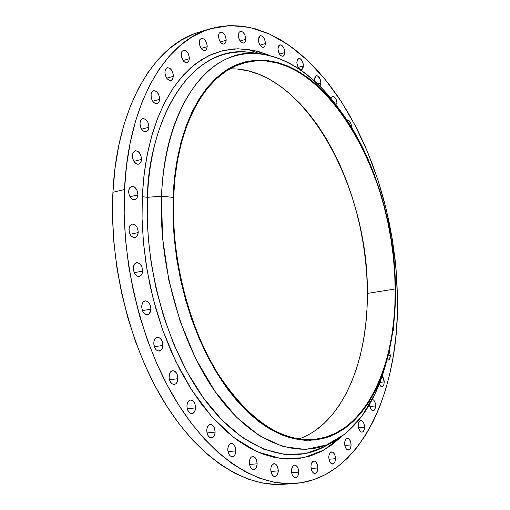 <?xml version="1.0" encoding="UTF-8"?>
<svg xmlns="http://www.w3.org/2000/svg" width="510" height="510" viewBox="0 0 510 510"><rect width="100%" height="100%" fill="white"/><g stroke="black" fill="none" stroke-linecap="round" stroke-linejoin="round"><path stroke-width="0.76" d="M141.723 306.306C141.984 303.201 143.125 301.378 145.152 300.849C148.665 301.091 150.584 303.864 150.909 309.168L142.437 310.596L150.909 309.168L150.303 305.171L148.359 302.035L145.726 300.804L143.284 301.92L142.188 303.807L141.755 307.664L142.87 311.546L144.304 313.484L146.944 314.689L148.646 314.179L150.456 311.655L150.909 309.168C150.66 312.292 149.513 314.115 147.46 314.644C143.96 314.396 142.048 311.616 141.723 306.306L141.723 306.306M133.346 267.941C133.588 264.958 134.691 263.192 136.648 262.65C140.263 262.867 142.245 265.678 142.602 271.097L134.245 272.678L142.602 271.097L141.99 267.1L140.04 263.912L137.381 262.605L134.927 263.625L133.493 266.647L133.371 269.293L134.487 273.188L135.934 275.164L137.687 276.28L140.307 275.999L142.143 273.551L142.602 271.097C142.36 274.093 141.257 275.865 139.281 276.401C135.673 276.178 133.696 273.36 133.346 267.941M128.947 229.117L129.903 225.701L132.103 224.017C135.787 224.209 137.827 227.052 138.216 232.56L130.044 234.281L138.216 232.56L137.98 229.889L137.082 227.358L134.799 224.649L132.109 224.017L129.903 225.694L129.094 227.842L129.177 231.814L130.088 234.364L131.535 236.372L134.2 237.737L135.915 237.348L137.751 234.982L138.216 232.56L137.254 236.002L135.042 237.685C131.363 237.488 129.33 234.632 128.947 229.117M128.654 191.205L129.559 187.935L131.644 186.309C135.38 186.469 137.451 189.344 137.872 194.916L129.961 196.739L137.872 194.916L137.84 193.602L136.744 189.739L134.481 186.985L131.797 186.277L129.61 187.858L128.807 189.956L128.679 192.531L129.259 195.196L131.229 198.46L132.976 199.665L135.583 199.569L136.935 198.256L137.872 194.916L136.967 198.205L134.857 199.844C131.14 199.665 129.075 196.79 128.654 191.205L128.654 191.205M132.409 155.499L133.263 152.369L135.233 150.794C138.969 150.941 141.066 153.822 141.512 159.439L133.9 161.326L141.512 159.439L141.487 158.145L140.397 154.3L138.159 151.521L135.513 150.737L133.352 152.229L132.555 154.269L132.638 158.138L133.537 160.675L135.794 163.455L137.572 164.214L139.255 163.952L141.06 161.766L141.512 159.439L140.664 162.582L138.669 164.169C134.946 164.01 132.855 161.115 132.409 155.499M139.976 123.127L140.773 120.137L142.628 118.613C146.344 118.753 148.435 121.641 148.914 127.264L141.621 129.189L148.914 127.264L148.882 125.989L147.811 122.183L145.611 119.385L143.01 118.543L140.894 119.946L140.116 121.928L140.001 124.414L140.569 127.022L142.481 130.299L144.177 131.567L146.701 131.631L148.467 129.534L148.914 127.264L148.117 130.273L146.236 131.803C142.539 131.65 140.448 128.762 139.976 123.127M150.966 95.045L151.712 92.176L153.465 90.703C157.118 90.844 159.196 93.719 159.694 99.323L152.732 101.248L159.694 99.323L159.662 98.073L158.61 94.312L156.455 91.513L153.918 90.621L151.859 91.94L151.1 93.865L151.196 97.595L152.056 100.087L153.427 102.134L155.078 103.422L157.545 103.549L158.82 102.414L159.694 99.323L158.948 102.21L157.176 103.683C153.535 103.536 151.464 100.655 150.966 95.045L150.966 95.045M164.889 71.935L165.591 69.175L167.248 67.76C170.818 67.9 172.858 70.756 173.374 76.309L166.732 78.215L173.374 76.309L173.343 75.085L172.31 71.381L170.212 68.595L167.752 67.664L165.75 68.92L165.023 70.788L164.921 73.172L165.96 76.902L167.293 78.935L169.734 80.535L171.296 80.408L172.533 79.324L173.374 76.309L172.673 79.088L171.003 80.51C167.439 80.357 165.406 77.501 164.889 71.935L164.889 71.935M181.184 54.27L181.84 51.599L183.415 50.222C186.883 50.382 188.878 53.199 189.401 58.688L183.052 60.55L189.401 58.688L189.363 57.483L188.356 53.843L186.322 51.083L183.938 50.133L182.006 51.325L181.305 53.142L181.413 56.725L183.53 61.155L185.085 62.449L187.406 62.66L188.592 61.621L189.401 58.688L188.745 61.372L187.157 62.749C183.702 62.583 181.707 59.759 181.184 54.27M199.257 42.247L199.875 39.652L201.373 38.326C204.72 38.492 206.658 41.272 207.187 46.665L201.112 48.469L207.187 46.665L207.149 45.492L206.167 41.916L204.198 39.187L201.896 38.237L200.035 39.378L199.372 41.151L199.48 44.657L201.533 49.017L203.822 50.617L205.281 50.535L206.422 49.527L207.187 46.665L206.569 49.272L205.058 50.611C201.718 50.433 199.786 47.647 199.257 42.247M218.509 35.891L219.096 33.354L220.53 32.06C223.756 32.245 225.63 34.98 226.159 40.264L220.32 41.998L226.159 40.264L226.115 39.117L225.159 35.604L223.252 32.927L221.034 31.977L219.249 33.086L218.618 34.82L218.548 37.051L219.517 40.583L220.728 42.534L222.927 44.115L224.33 44.038L225.809 42.279L226.159 40.264L225.573 42.814L224.126 44.115C220.906 43.924 219.039 41.182 218.509 35.891M238.38 35.037L238.941 32.544L240.325 31.276C243.417 31.48 245.227 34.164 245.75 39.327L240.121 40.985L245.75 39.327L245.705 38.199L244.768 34.757L242.932 32.13L240.797 31.199L239.088 32.289L238.425 36.172L238.929 38.518L240.535 41.546L241.938 42.789L244.003 43.025L245.055 42.069L245.75 39.327L245.189 41.833L243.793 43.101C240.707 42.897 238.903 40.207 238.38 35.037L238.38 35.037M258.353 39.378L260.234 35.674C263.198 35.891 264.939 38.518 265.449 43.56L259.998 45.135L265.449 43.56L265.404 42.451L264.492 39.079L262.714 36.51L260.661 35.604L259.016 36.675L258.398 40.494L258.889 42.789L260.444 45.76L262.497 47.271L263.785 47.194L264.792 46.251L265.449 43.56L264.913 46.034L263.562 47.277C260.604 47.06 258.863 44.427 258.353 39.378M277.956 48.533L279.786 44.861C282.629 45.084 284.299 47.66 284.797 52.575L279.499 54.073L284.797 52.575L284.752 51.484L283.866 48.182L282.145 45.67L280.162 44.797L278.587 45.868L277.956 48.533L278.186 50.758L279.996 54.78L281.303 55.966L283.216 56.17L284.51 54.487L284.797 52.575L284.287 55.035L282.961 56.259C280.13 56.03 278.46 53.454 277.956 48.533L277.956 48.533M296.794 62.029L298.586 58.376C301.308 58.618 302.914 61.13 303.399 65.924L298.216 67.346L298.784 68.168L300.69 69.583L302.398 69.118L303.329 66.925L303.176 63.744L301.996 60.652L300.173 58.669L298.324 58.471L297.394 59.402L296.845 63.112L298.216 67.339L303.399 65.924L301.601 69.596C298.885 69.354 297.285 66.829 296.794 62.029L296.794 62.029M314.517 79.388L316.283 75.735C318.897 75.984 320.439 78.444 320.911 83.117L317.622 83.984L320.911 83.117L320.006 78.865L317.768 76.009L316.538 75.684L315.492 76.213L314.587 78.4L314.676 81.211L314.517 79.388M330.996 98.519L332.577 96.415C335.095 96.67 336.581 99.08 337.033 103.645L335.395 104.053L337.033 103.645L336.983 102.599L336.147 99.45L334.573 97.117L333.361 96.422L332.233 96.549L330.996 98.519M346.876 120.048L347.233 119.914C349.656 120.175 351.09 122.54 351.53 126.996L351.307 124.893L350.198 121.954L348.521 120.143L346.876 120.048M362.234 146.759L363.847 150.061L362.234 146.759M393.618 324.991L393.956 327.573L393.286 327.669L393.956 327.573L393.618 324.991M389.2 350.829L390.392 355.578L387.97 355.891L390.392 355.578L389.2 350.829M382.181 375.953L384.285 381.882L379.867 382.398L384.285 381.882L383.769 378.656L382.181 375.953M372.313 399.356C374.302 400.006 375.411 402.199 375.647 405.922L369.82 406.54L375.647 405.922L374.748 401.682L373.76 400.178L372.313 399.356M358.294 425.499C358.409 422.541 359.25 420.871 360.819 420.501C363.018 420.826 364.261 423.039 364.554 427.125L358.517 427.711L364.554 427.125L364.025 423.791L362.623 421.305L360.819 420.501L359.69 421.062L358.53 423.351L358.294 425.499L358.53 427.782L359.69 430.676L361.437 432.091L362.635 431.957L364.032 430.191L364.554 427.125C364.44 430.096 363.598 431.766 362.017 432.142C359.824 431.811 358.581 429.592 358.294 425.499M344.645 443.375C344.779 440.315 345.665 438.594 347.31 438.211C349.554 438.549 350.823 440.78 351.103 444.911L344.836 445.472L351.103 444.911L350.568 441.52L349.127 439.008L347.265 438.217L346.099 438.817L344.894 441.175L344.645 443.375L345.181 446.792L346.073 448.634L347.871 450.049L349.669 449.469L350.561 448.054L351.103 444.911C350.976 447.984 350.083 449.712 348.426 450.088C346.188 449.75 344.926 447.512 344.645 443.375M328.784 457.234C328.931 454.072 329.868 452.3 331.596 451.917C333.903 452.255 335.197 454.518 335.472 458.707L328.956 459.249L335.472 458.707L334.923 455.251L333.444 452.701L332.169 451.956L330.301 452.548L329.052 454.977L328.784 457.234L329.026 459.599L330.25 462.583L331.455 463.749L333.387 463.819L334.898 461.926L335.472 458.707C335.325 461.875 334.381 463.654 332.647 464.043C330.346 463.692 329.052 461.422 328.784 457.234M310.953 466.51C311.125 463.265 312.107 461.442 313.911 461.046C316.302 461.397 317.628 463.698 317.896 467.957L311.113 468.492L317.896 467.957L317.341 464.425L315.805 461.837L314.485 461.085L312.547 461.709L311.24 464.202L310.953 466.51L311.508 470.061L312.458 471.967L313.707 473.14L315.715 473.197L317.284 471.246L317.896 467.957C317.73 471.208 316.735 473.031 314.919 473.433C312.541 473.076 311.215 470.768 310.953 466.51L310.953 466.51M153.784 342.873C154.045 339.66 155.218 337.792 157.297 337.276C160.688 337.543 162.531 340.266 162.837 345.448L154.332 346.717L162.837 345.448L162.225 341.464L160.306 338.385L157.711 337.237L155.314 338.43L153.924 341.566L153.816 344.231L154.919 348.088L156.334 349.981L158.055 350.982L160.612 350.536L161.931 349.006L162.837 345.448C162.582 348.681 161.402 350.555 159.298 351.071C155.92 350.791 154.084 348.056 153.784 342.873L153.784 342.873M169.046 376.399C169.314 373.09 170.506 371.184 172.609 370.687C175.867 370.987 177.633 373.658 177.913 378.7L169.467 379.803L177.913 378.7L177.308 374.742L175.421 371.726L172.877 370.662L170.538 371.924L169.486 373.881L169.084 377.757L169.658 380.39L171.564 383.412L173.247 384.368L175.752 383.845L177.04 382.277L177.913 378.7C177.659 382.022 176.46 383.934 174.331 384.432C171.086 384.126 169.326 381.448 169.046 376.399M186.928 405.813C187.189 402.435 188.381 400.509 190.498 400.025C193.609 400.344 195.298 402.957 195.566 407.872L187.246 408.822L195.566 407.872L194.96 403.952L193.118 401.007L190.638 400.012L189.044 400.643L187.342 403.295L186.928 405.813L187.17 408.491L188.668 411.914L191.04 413.623L192.71 413.489L194.718 411.449L195.566 407.872C195.311 411.258 194.112 413.196 191.97 413.674C188.872 413.349 187.189 410.728 186.928 405.813M206.741 430.274C206.996 426.857 208.176 424.913 210.279 424.454C213.244 424.785 214.857 427.342 215.118 432.123L206.99 432.945L215.118 432.123L214.519 428.253L212.721 425.372L210.318 424.447L208.781 425.104L207.136 427.769L206.741 430.274L206.983 432.92L208.45 436.279L210.751 437.911L213.11 437.287L214.729 434.609L215.118 432.123C214.869 435.553 213.684 437.497 211.561 437.962C208.603 437.618 206.996 435.055 206.741 430.274M227.785 449.195C228.027 445.765 229.181 443.827 231.253 443.381C234.077 443.725 235.62 446.224 235.875 450.878L227.989 451.599L235.875 450.878L235.288 447.072L233.542 444.261L231.215 443.381L229.73 444.057L228.161 446.715L227.83 450.508L228.856 454.142L230.137 455.851L231.68 456.673L233.95 456.01L235.11 454.41L235.875 450.878C235.639 454.321 234.479 456.265 232.388 456.711C229.57 456.361 228.034 453.855 227.785 449.195L227.785 449.195M249.345 462.258C249.575 458.841 250.697 456.922 252.718 456.488C255.414 456.839 256.893 459.281 257.142 463.819L249.524 464.463L257.142 463.819L256.562 460.077L254.873 457.33L252.628 456.495L251.207 457.183L250.085 458.758L249.345 462.258L249.932 466.025L250.977 468.046L253.126 469.576L254.63 469.366L256.422 467.307L257.142 463.819C256.925 467.249 255.797 469.181 253.763 469.608C251.073 469.251 249.6 466.803 249.345 462.258M291.478 470.704C291.669 467.383 292.708 465.522 294.582 465.114C297.062 465.464 298.433 467.81 298.694 472.145L291.631 472.7L298.694 472.145L298.127 468.55L296.546 465.911L294.468 465.126L293.154 465.796L291.784 468.346L291.478 470.704L292.045 474.325L293.027 476.263L294.315 477.462L296.406 477.507L298.044 475.511L298.694 472.145C298.509 475.479 297.47 477.347 295.57 477.755C293.103 477.392 291.739 475.046 291.478 470.704L291.478 470.704M270.778 469.385C270.988 466.006 272.066 464.106 274.023 463.692C276.605 464.043 278.02 466.433 278.275 470.87L270.938 471.45L278.275 470.87L277.701 467.198L276.069 464.508L274.641 463.73L272.544 464.38L271.103 466.981L270.778 469.385L271.02 471.903L272.365 475.059L273.704 476.283L275.878 476.334L277.593 474.3L278.275 470.87C278.071 474.255 276.987 476.161 275.017 476.582C272.442 476.219 271.027 473.822 270.778 469.385L270.778 469.385M323.57 447.091L305.235 453.658L285.039 454.576L263.753 449.227L242.371 437.529L221.907 420.01L203.273 397.73L187.157 372.077L173.916 344.543L163.64 316.506L156.175 289.068L151.209 263.045L148.365 238.941L147.25 217.005L147.492 197.313L161.517 196.146L173.075 197.389C175.765 129.699 202.1 79.248 236.117 64.968C270.325 50.796 309.27 70.048 338.889 108.815C373.626 154.269 395.116 224.387 395.511 289.119L395.511 289.119C395.703 315.537 392.598 339.96 386.197 362.393L376.705 387.785L364.063 409.147L348.502 425.589L330.384 436.248L310.201 440.366L288.603 437.35L266.392 426.876L244.5 408.95L223.935 383.992L205.734 352.85L190.861 316.844L180.126 277.631L174.101 237.144L173.075 197.389L161.517 196.146L147.492 197.313C151.056 102.389 199.678 44.395 249.932 52.396L251.162 52.555L249.932 52.396C180.087 44.893 147.32 138.414 147.492 197.313L142.29 196.694L143.348 181.433L145.299 165.667L148.289 149.564L152.464 133.365L157.972 117.389L164.934 102.013L173.445 87.675L183.53 74.881L195.164 64.126L208.233 55.915L222.532 50.688L237.762 48.762L253.578 50.324L269.58 55.373L258.117 51.402L246.4 49.183L234.715 48.871L223.182 50.528L211.911 54.226L201.042 59.982L190.702 67.817L181.024 77.711L172.144 89.62L164.194 103.466L157.29 119.136L151.559 136.489L147.09 155.346L143.979 175.497L142.29 196.694L142.06 218.682L143.316 241.166L146.051 263.849L150.233 286.429L155.811 308.601L162.696 330.059L170.793 350.529L179.973 369.744L190.102 387.479L201.042 403.525L212.625 417.722L224.7 429.93L237.099 440.066L249.67 448.054L262.267 453.881L274.743 457.546L286.971 459.083L298.828 458.541L310.214 456.01L321.019 451.579L331.175 445.351L340.827 437.236L323.582 450.209L303.431 457.77L281.035 458.592L257.429 451.892L233.886 437.656L211.726 416.708L192.06 390.558L175.631 361.099L162.754 330.212L153.344 299.523L147.084 270.236L143.495 243.117L142.054 218.567L142.29 196.694L147.492 197.313C144.254 269.031 168.115 351.18 205.594 400.885C243.168 450.687 289.323 465.349 323.57 447.091L333.1 441.96C299.772 459.727 254.873 445.051 218.312 396.034C181.847 347.112 158.553 266.52 161.517 196.146L162.524 237.743L168.81 280.111L180.075 321.134L195.719 358.772L214.869 391.253L236.493 417.218L259.501 435.782L282.808 446.524L305.439 449.463L326.553 444.981L345.487 433.704L361.724 416.453L374.901 394.122L384.789 367.665L386.625 360.927C376.629 400.082 358.791 427.093 333.1 441.96M298.86 438.97C342.223 423.906 367.85 361.992 367.347 293.416L395.193 288.985C396.404 366.25 364.88 434.807 314.007 439.422C279.92 441.756 247.42 419.112 216.495 371.497C188.107 324.507 171.29 257.008 173.566 197.593L173.47 217.725L174.694 238.304L177.238 259.061L181.063 279.729L186.131 300.027L192.366 319.693L199.671 338.474L207.952 356.139L217.088 372.472L226.937 387.294L237.379 400.439L248.262 411.799L259.45 421.273L270.804 428.808L282.189 434.367L293.486 437.943L304.566 439.569L315.327 439.282L325.66 437.153L335.491 433.258L344.741 427.686L353.334 420.552L361.22 411.952L368.354 402.02L374.697 390.864L380.211 378.611L384.884 365.389L388.697 351.32L391.635 336.517L393.694 321.121L394.88 305.235L395.193 288.985L394.638 272.487L393.223 255.861L390.972 239.209L387.9 222.647L384.03 206.295L379.376 190.262L373.977 174.656L367.857 159.585L361.048 145.171L353.596 131.516L345.544 118.734L336.938 106.947L327.828 96.25L318.285 86.764L308.359 78.591L298.133 71.834L287.685 66.6L277.096 62.972L266.462 61.047L255.886 60.881L245.463 62.551L235.314 66.09L225.547 71.521L216.285 78.859L207.64 88.077L199.735 99.125L192.678 111.926L186.583 126.384L181.541 142.354L177.646 159.681L174.968 178.162L173.566 197.593C176.02 124.905 206.499 72.554 243.774 63.004C319.598 41.578 396.659 172.546 395.193 288.985L367.347 293.416C368.845 186.322 302.838 66.262 229.806 68.888M209.935 28.847L199.212 32.124C154.447 44.599 116.949 106.08 112.927 192.257C109.267 263.644 129.387 345.193 164.08 401.842C198.913 458.477 244.723 487.19 283.573 484.296L294.92 483.467C256.288 486.349 210.643 457.438 175.854 400.433C141.2 343.408 121.004 261.33 124.51 189.541L112.927 192.257L124.51 189.541C128.354 102.88 165.578 41.195 210.088 28.802L229.902 25.538L250.015 27.463L269.969 34.24L289.368 45.46L307.855 60.664L325.15 79.388L340.992 101.139L355.177 125.454L367.531 151.859L377.91 179.896L386.191 209.113L392.273 239.069L396.072 269.318L397.507 299.408C399.069 393.019 359.99 478.584 294.92 483.467M124.51 189.541L126.525 165.623L130.165 142.94L135.341 121.769L141.952 102.351L149.876 84.877L158.973 69.513L169.097 56.38L180.094 45.543L191.811 37.051L204.083 30.912L216.769 27.087L229.717 25.545L242.798 26.195L255.873 28.955L268.827 33.724L281.558 40.386L293.958 48.807L305.943 58.873L317.43 70.444L328.351 83.398L338.64 97.588L348.241 112.901L357.096 129.189L365.173 146.338L372.421 164.214L378.809 182.695L384.304 201.654L388.881 220.977L392.515 240.535L395.173 260.208L396.844 279.875L397.507 299.408L397.15 318.686L395.76 337.569L393.331 355.935L389.857 373.645L385.337 390.558L379.778 406.534L373.199 421.426L365.606 435.087L357.038 447.359L347.533 458.095L337.135 467.141L325.903 474.357L313.911 479.598L301.251 482.74L288.022 483.658L274.342 482.262L260.342 478.469L246.177 472.234L231.999 463.533L217.98 452.389L204.306 438.855L191.161 423.039L178.73 405.074L167.197 385.152L156.742 363.509L147.524 340.406L139.683 316.143L133.352 291.063L128.616 265.5L125.543 239.821L124.179 214.385L124.51 189.541M319.948 86.286L320.911 83.117L319.955 86.286M336.702 105.774L337.033 103.645L336.702 105.774M351.524 127.347L351.53 126.996L351.524 127.347M392.77 331.506L393.752 329.543L393.956 327.573L392.77 331.506M386.95 359.754L388.078 360.13L389.13 359.671L389.92 358.434L390.392 355.578L389.417 359.346L388.212 360.117L386.95 359.754M379.191 384.157L380.76 386.223L382.481 386.433L383.8 384.801L384.285 381.882L383.813 384.757L382.538 386.408L381.996 386.574L379.191 384.157M369.559 404.398L370.464 408.453L371.458 409.964L372.631 410.716L373.792 410.614L374.773 409.664L375.647 405.922L374.978 409.294L373.243 410.773C371.146 410.486 369.916 408.357 369.559 404.398M161.517 196.146C164.743 103.026 211.752 45.964 260.667 53.748C289.992 58.35 316.372 77.112 339.813 110.032L335.669 104.41C304.846 64.062 264.167 43.732 228.199 58.229C192.448 72.841 164.507 125.326 161.517 196.146M173.075 197.389L174.49 177.882L177.18 159.33L181.088 141.939L186.15 125.906L192.276 111.397L199.359 98.551L207.302 87.465L215.985 78.221L225.286 70.864L235.091 65.414L245.278 61.869L255.739 60.205L266.36 60.378L277.032 62.322L287.653 65.962L298.14 71.221L308.403 78.004L318.361 86.216L327.936 95.74L337.072 106.475L345.71 118.307L353.787 131.134L361.265 144.834L368.092 159.298L374.232 174.414L379.65 190.077L384.317 206.161L388.199 222.57L391.285 239.177L393.541 255.886L394.957 272.57L395.511 289.119L395.205 305.42L394.02 321.357L391.954 336.81L389.002 351.658L385.184 365.778L380.498 379.051L374.965 391.348L368.603 402.549L361.45 412.52L353.538 421.152L344.913 428.323L335.637 433.921L325.769 437.841L315.397 439.983L304.597 440.277L293.473 438.651L282.138 435.068L270.708 429.496L259.309 421.942L248.077 412.437L237.15 401.038L226.669 387.842L216.775 372.969L207.602 356.573L199.289 338.838L191.945 319.98L185.691 300.237L180.597 279.856L176.753 259.106L174.203 238.266L172.973 217.598L173.075 197.389M237.749 69.111L248.536 70.928L259.271 74.422L269.854 79.509L280.207 86.101L290.247 94.101L299.905 103.396L309.105 113.896L317.794 125.485L325.916 138.057L333.419 151.502L340.266 165.699L346.411 180.553L351.817 195.942L356.458 211.765L360.309 227.9L363.343 244.252L365.536 260.693L366.875 277.121L367.347 293.416L366.939 309.474L365.638 325.17L363.451 340.393L360.372 355.024L356.413 368.934L351.581 382.009L345.895 394.122L339.386 405.157L332.074 414.987L324.003 423.491L315.225 430.561M259.399 53.588L247.49 49.311M199.365 32.073L193.169 34.24L180.82 40.392L169.033 48.877L157.966 59.689L147.766 72.79L138.599 88.096L130.605 105.5L123.93 124.835L118.69 145.898L114.999 168.466L112.927 192.257L112.544 216.96L113.87 242.244L116.905 267.769L121.609 293.173L127.921 318.1L135.743 342.204L144.961 365.16L155.416 386.663L166.961 406.451L179.412 424.301L192.589 440.009L206.301 453.454L220.365 464.521L234.594 473.159L248.823 479.349L262.886 483.11L276.637 484.494L283.738 484.283M384.789 367.665L386.197 362.393M249.932 52.396L260.667 53.748M335.669 104.41L338.889 108.815"/></g></svg>
